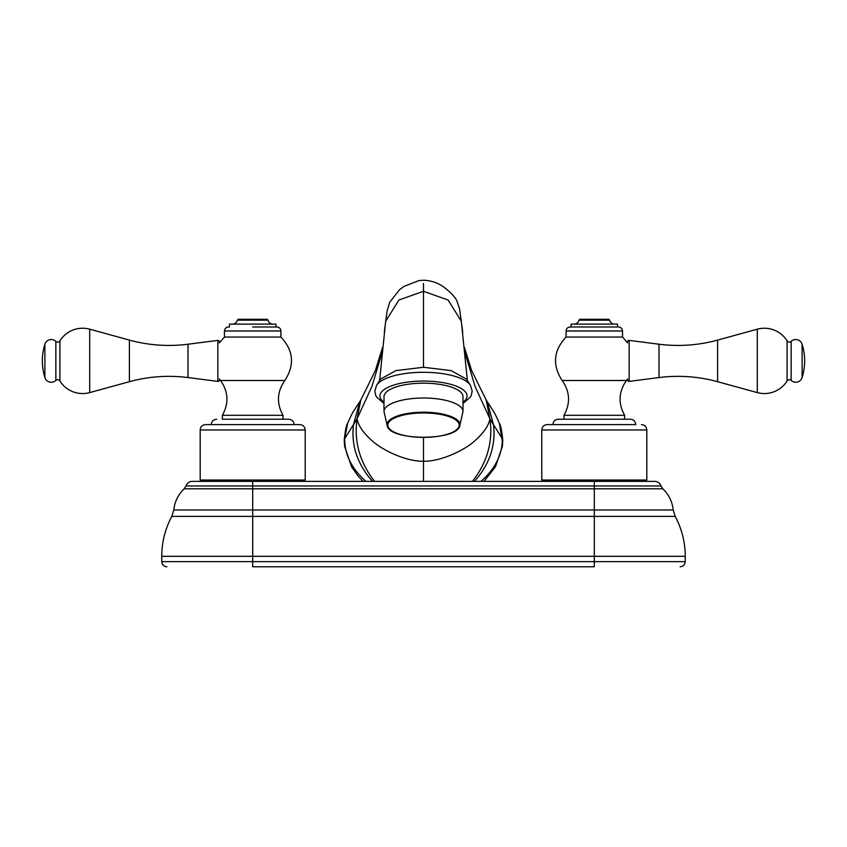<?xml version="1.0" encoding="UTF-8"?>
<svg xmlns="http://www.w3.org/2000/svg" width="847" height="847" viewBox="0 0 847 847"><rect width="100%" height="100%" fill="white"/><g stroke="black" fill="none" stroke-linecap="round" stroke-linejoin="round"><path stroke-width="1.27" d="M252.692 566.759L594.308 566.759L594.308 516.405L171.814 516.405C165.154 528.877 161.798 542.186 161.745 556.32L161.745 561.635L252.692 561.635L252.692 566.759M685.255 556.32L685.255 561.635L252.692 561.635L252.692 556.32L685.255 556.32C685.202 542.186 681.846 528.877 675.186 516.405L594.308 516.405L594.308 509.989L673.227 509.989C672.306 501.668 668.834 494.606 662.799 488.793L660.999 485.977L594.308 485.977L594.308 481.361L654.593 481.361L192.407 481.361C189.273 481.53 187.145 483.065 186.001 485.977L184.201 488.793L252.692 488.793L252.692 509.989L173.773 509.989L171.814 516.405M470.371 385.205L466.464 379.096L451.091 370.594L423.5 367.27L395.92 370.594L380.536 379.096L376.629 385.205A47.972 16.411 0 0 1 423.5 372.299A47.972 16.411 180 0 1 470.371 385.205L472.181 391.092L471.281 395.369L470.286 397.211L463.002 403.479M423.5 283.47L423.5 367.27M474.447 481.361C489.619 464.378 495.971 445.469 493.483 424.643L489.937 418.842C488.74 425.586 483.722 432.881 474.892 440.747L474.818 440.8C463.743 451.017 439.339 461.827 423.5 461.213L423.5 437.433M372.553 481.361C357.381 464.378 351.029 445.469 353.517 424.643L359.753 401.732L360.79 400.091L357.063 418.842C358.26 425.586 363.278 432.881 372.108 440.747L372.182 440.8C383.257 451.017 407.661 461.827 423.5 461.213L423.5 481.361L374.543 481.361C367.831 472.732 362.95 463.743 359.933 454.394C356.269 443.076 355.317 431.229 357.063 418.842L344.665 438.714L344.697 440.768M481.043 481.361C495.241 468.836 502.335 454.617 502.335 438.714L493.483 424.643L487.247 401.732L486.21 400.091L489.937 418.842C491.684 431.229 490.731 443.076 487.067 454.394C484.05 463.743 479.169 472.732 472.457 481.361L423.5 481.361M363.003 481.361L357.868 475.749L351.579 466.835L344.57 446.221L344.231 440.228C345.153 430.869 346.296 425.205 347.662 423.214C353.199 410.456 354.29 410.52 356.883 406.02L359.753 401.732M483.997 481.361L495.421 466.835L502.43 446.221L502.769 440.228C501.848 430.869 500.704 425.205 499.338 423.214L502.303 440.768M463.002 411.526L463.002 396.682A39.502 13.51 0 0 0 423.5 383.172A39.502 13.51 0 0 0 383.998 396.682L383.998 411.526A39.502 13.51 0 0 1 423.5 398.016A39.502 13.51 0 0 1 463.002 411.526L459.498 426.74C454.68 440.715 392.32 440.715 387.503 426.74L387.503 426.74A36.495 12.483 0 0 1 387.005 424.696A36.495 12.483 0 0 1 423.5 412.214A36.495 12.483 0 0 1 459.995 424.696A36.495 12.483 0 0 1 459.498 426.74M624.62 419.223L624.62 415.295L563.986 415.295L563.986 419.223M566.082 337.064L566.082 330.997L622.534 330.997L622.534 337.064L566.082 337.064C553.462 350.52 552.149 365.004 562.154 380.504L626.452 380.504C618.617 391.727 618.014 403.32 624.62 415.295M617.537 326.984L570.095 326.984L571.079 326.984L571.079 324.115L617.537 324.115L617.537 326.984L594.308 326.984M578.935 320.155L579.782 319.298L608.824 319.298L609.681 320.155L578.935 320.155C578.279 322.612 576.691 323.935 574.15 324.115M646.822 480.027L541.784 480.027L541.784 429.98L646.822 429.98L646.822 480.027M635.726 424.601L547.162 424.601L635.726 424.601C635.409 421.33 633.609 419.54 630.348 419.223L558.268 419.223C554.997 419.54 553.207 421.33 552.879 424.601M627.616 341.754A1.366 1.366 0 0 1 629.152 340.399L658.998 344.221A149.453 149.453 0 0 0 717.61 340.092L757.303 329.187A26.733 26.733 0 0 1 787.085 340.854A2.647 2.647 0 0 0 791.162 341.373A6.66 6.66 0 0 1 802.109 344.221A56.029 56.029 0 0 1 802.109 377.561L802.109 344.221M627.616 380.038A1.366 1.366 0 0 0 629.152 381.394L658.998 377.561A149.453 149.453 0 0 1 717.61 381.701L757.303 392.606A26.733 26.733 0 0 0 787.085 380.938A2.647 2.647 0 0 1 791.162 380.409A6.66 6.66 0 0 0 802.109 377.561M222.38 415.295C228.986 403.32 228.383 391.727 220.548 380.504L284.846 380.504C277.011 391.716 276.397 403.31 283.014 415.295L222.38 415.295L222.38 419.223L252.692 419.223L222.38 419.223M284.846 380.504C294.851 365.004 293.538 350.52 280.918 337.064L224.466 337.064L219.384 342.876L219.384 341.754A1.366 1.366 0 0 0 217.848 340.399L188.002 344.221A149.453 149.453 0 0 1 129.39 340.092L89.697 329.187A26.733 26.733 0 0 0 59.915 340.854A2.647 2.647 0 0 1 55.838 341.373A6.66 6.66 0 0 0 44.891 344.221A56.029 56.029 0 0 0 44.891 377.561L44.891 344.221M252.692 326.984L276.905 326.984L252.692 326.984M283.014 419.223L252.692 419.223L288.732 419.223L283.014 419.223L283.014 415.295M275.921 326.984L275.921 324.115L229.463 324.115L229.463 326.984M268.065 320.155L237.319 320.155L238.176 319.298L267.218 319.298L268.065 320.155C268.721 322.612 270.309 323.935 272.85 324.115M252.692 480.027L200.178 480.027L200.178 429.98C200.495 426.708 202.285 424.919 205.556 424.601L299.838 424.601C303.11 424.919 304.899 426.708 305.216 429.98L305.216 480.027L252.692 480.027M252.692 424.601L211.274 424.601C211.591 421.33 213.391 419.54 216.652 419.223M220.548 380.504L219.384 378.916L219.384 380.038A1.366 1.366 0 0 1 217.848 381.394L188.002 377.561A149.453 149.453 0 0 0 129.39 381.701L89.697 392.606A26.733 26.733 0 0 1 59.915 380.938A2.647 2.647 0 0 0 55.838 380.409A6.66 6.66 0 0 1 44.891 377.561M662.799 488.793L594.308 488.793L594.308 509.989L252.692 509.989L252.692 556.32L161.745 556.32M252.692 481.361L252.692 488.793L594.308 488.793L594.308 485.977L186.001 485.977M461.329 321.257C458.619 304.539 461.043 313.443 457.338 302.294C456.491 298.483 451.705 293.178 442.981 286.413C437.041 282.527 430.551 280.473 423.5 280.241L418.799 280.622L404.061 286.381L399.646 289.6L389.684 302.252L387.217 310.627L385.671 321.257L398.895 300.029L423.5 291.283L448.105 300.029L461.329 321.257L467.375 380.515M383.998 402.24A43.557 14.897 0 0 1 423.5 381.065A43.557 14.897 180 0 1 463.002 402.24M465.003 352.839L474.987 386.232L489.937 418.842M381.997 352.839L372.013 386.232L357.063 418.842M365.957 481.361C351.759 468.836 344.665 454.617 344.665 438.714L347.662 423.214M459.212 425.173A35.712 12.218 0 0 1 423.5 437.38A35.712 12.218 0 0 1 387.788 425.173A35.712 12.218 0 0 1 423.5 412.955A35.712 12.218 0 0 1 459.212 425.173M757.303 392.606L757.303 329.187M717.61 381.701L717.61 340.092M787.085 380.938L787.085 340.854M791.162 380.409L791.162 341.373M658.998 377.561L658.998 344.221M629.152 381.394L629.152 340.399M280.918 337.064L280.918 330.997L224.466 330.997L224.466 337.064M305.216 429.98L200.178 429.98M129.39 381.701L129.39 340.092M89.697 392.606L89.697 329.187M59.915 380.938L59.915 340.854M55.838 380.409L55.838 341.373M188.002 377.561L188.002 344.221M217.848 381.394L217.848 340.399M161.745 561.635C162.042 564.748 163.757 566.463 166.87 566.759M173.773 509.989C174.694 501.668 178.166 494.606 184.201 488.793M673.227 509.989L675.186 516.405M660.999 485.977C659.855 483.065 657.727 481.53 654.593 481.361M685.255 561.635C684.958 564.748 683.243 566.463 680.13 566.759M385.671 321.257L379.625 380.515M376.629 385.205L374.819 391.092L375.719 395.369L376.714 397.211L383.998 403.479M360.79 400.091L375.454 370.34L382.558 347.439M486.21 400.091L471.546 370.34L464.442 347.439M499.338 423.214C493.801 410.456 492.71 410.52 490.117 406.02L487.247 401.732M385.163 325.28L384.252 332.68M462.748 332.68L461.837 325.28M383.998 411.526L387.503 426.74M622.534 337.064L627.616 342.876M627.616 378.916L626.452 380.504M622.534 330.997C622.291 328.562 620.957 327.217 618.511 326.984M562.154 380.504C569.989 391.716 570.603 403.31 563.986 415.295M566.082 330.997C566.315 328.562 567.659 327.217 570.095 326.984M609.681 320.155C610.327 322.612 611.915 323.935 614.456 324.115M646.822 429.98C646.505 426.708 644.715 424.919 641.444 424.601M541.784 429.98C542.101 426.708 543.89 424.919 547.162 424.601M224.466 330.997C224.709 328.562 226.043 327.217 228.489 326.984M280.918 330.997C280.685 328.562 279.341 327.217 276.905 326.984M237.319 320.155C236.673 322.612 235.085 323.935 232.544 324.115M294.121 424.601C293.793 421.33 292.003 419.54 288.732 419.223"/></g></svg>

